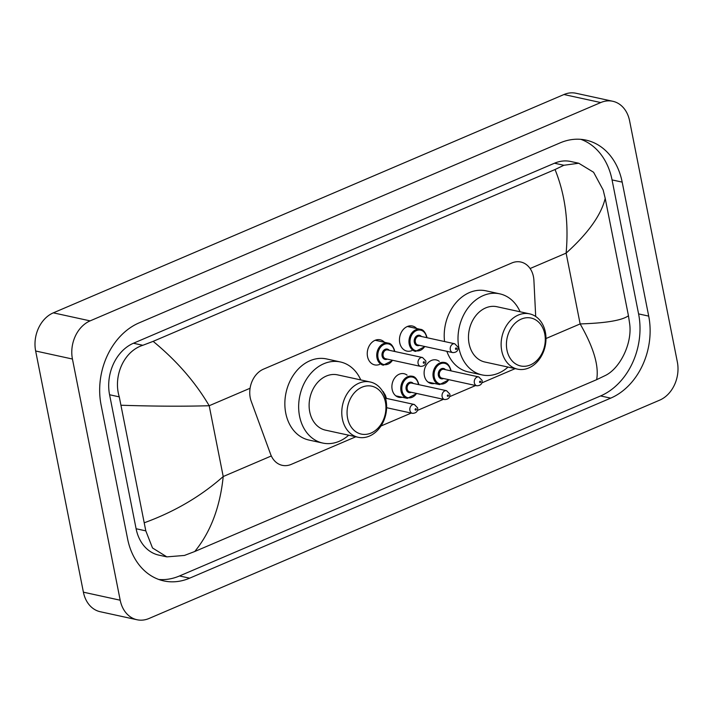 <?xml version="1.0" encoding="UTF-8"?>
<svg xmlns="http://www.w3.org/2000/svg" width="713" height="713" viewBox="0 0 713 713"><rect width="100%" height="100%" fill="white"/><g stroke="black" fill="none" stroke-linecap="round" stroke-linejoin="round"><path stroke-width="1.07" d="M402.266 397.257A12.068 9.438 -77.7 0 1 398.897 397.301A12.068 9.438 -77.7 0 1 392.159 389.485A12.068 9.438 -77.7 0 1 404.039 373.71A12.068 9.438 -77.7 0 1 407.087 375.145M434.484 383.487A12.068 9.438 -77.7 0 1 431.115 383.523A12.068 9.438 -77.7 0 1 424.378 375.706A12.068 9.438 -77.7 0 1 436.258 359.931A12.068 9.438 -77.7 0 1 439.306 361.375M379.646 364.405A12.843 10.035 -77.7 0 1 374.69 364.887A12.843 10.035 -77.7 0 1 367.525 356.571A12.843 10.035 -77.7 0 1 380.163 339.789A12.843 10.035 -77.7 0 1 384.476 342.293M411.864 350.627A12.843 10.035 -77.7 0 1 406.909 351.108A12.843 10.035 -77.7 0 1 399.743 342.793A12.843 10.035 -77.7 0 1 412.381 326.01A12.843 10.035 -77.7 0 1 416.695 328.515M535.695 316.483L533.912 280.467A22.638 17.691 102.3 0 0 533.449 276.68A22.638 17.691 102.3 0 0 520.829 262.027A22.638 17.691 102.3 0 0 511.809 262.981L263.498 369.147A22.638 17.691 102.3 0 0 251.234 401.33L270.601 454.234A22.638 17.691 102.3 0 0 282.232 465.331A22.638 17.691 102.3 0 0 291.252 464.377L355.823 436.766M380.947 426.017L411.232 413.077M417.506 410.394L443.45 399.298M449.725 396.615L475.669 385.519M481.943 382.836L515.178 368.63M137.03 619.749L100.239 611.727A30.178 23.582 -77.7 0 1 83.403 592.182L35.65 351.001A30.178 23.582 -77.7 0 1 53.323 312.847L563.956 94.526A30.178 23.582 -77.7 0 1 575.97 93.251L612.761 101.273A30.178 23.582 -77.7 0 1 629.597 120.818L677.35 361.999A30.178 23.582 -77.7 0 1 659.677 400.153L149.044 618.474A30.178 23.582 -77.7 0 1 137.03 619.749A30.178 23.582 -77.7 0 1 120.194 600.212L72.441 359.031A30.178 23.582 -77.7 0 1 90.114 320.877L600.747 102.556A30.178 23.582 -77.7 0 1 612.761 101.273M648.705 316.109L622.182 182.118A64.883 50.712 102.3 0 0 585.997 140.113A64.883 50.712 102.3 0 0 560.151 142.858L139.088 322.882A64.883 50.712 102.3 0 0 101.086 404.922L127.609 538.912A64.883 50.712 102.3 0 0 163.794 580.917A64.883 50.712 102.3 0 0 189.64 578.172L610.702 398.139A64.883 50.712 102.3 0 0 648.705 316.109L638.59 313.898L612.057 179.908A64.883 50.712 102.3 0 0 580.863 139.338M158.812 579.482A64.883 50.712 102.3 0 0 179.516 575.961L600.587 395.938A64.883 50.712 102.3 0 0 638.59 313.898M628.456 315.779L629.686 323.978C632.369 343.586 619.962 368.336 605.497 375.412L596.647 379.673C599.134 366.027 593.635 347.445 580.141 323.925C605.89 323.123 621.994 320.404 628.456 315.779L605.203 198.357C601.193 214.996 588.163 233.258 566.122 253.124C568.876 222.403 565.177 194.533 555.035 169.525L563.885 165.264L578.751 163.241L570.73 161.494A40.739 31.844 102.3 0 0 554.5 163.215L133.438 343.247A40.739 31.844 102.3 0 0 109.579 394.752L136.103 528.743A40.739 31.844 102.3 0 0 158.83 555.124L166.842 556.871L152.511 547.967L145.808 530.864L119.276 396.874C112.957 376.464 123.599 351.331 142.823 345.288L153.143 341.358C176.628 360.671 195.317 382.123 209.194 405.733C183.161 406.472 153.874 406.312 121.335 405.242M596.647 379.673L194.756 551.505L184.435 555.445L166.842 556.871M555.035 169.525L153.143 341.358M578.751 163.241L593.59 172.261L603.153 189.988L605.203 198.357M144.579 522.665C174.614 511.702 200.825 496.328 223.214 476.534C220.067 507.166 210.585 532.156 194.756 551.505M506.952 350.083A24.518 19.162 -77.7 0 1 521.319 319.076A24.518 19.162 -77.7 0 1 544.75 333.916A24.518 19.162 -77.7 0 1 530.392 364.922A24.518 19.162 -77.7 0 1 506.952 350.083M501.747 350.823A28.288 22.112 -77.7 0 1 529.581 313.854A28.288 22.112 -77.7 0 1 545.365 332.178A28.288 22.112 -77.7 0 1 517.522 369.138A28.288 22.112 -77.7 0 1 501.747 350.823M529.581 313.854L496.934 306.733A28.288 22.112 102.3 0 0 469.092 343.702A28.288 22.112 102.3 0 0 484.867 362.017L517.522 369.138M508.048 367.07A41.497 32.433 -77.7 0 1 482.059 374.913A41.497 32.433 -77.7 0 1 458.914 348.051A41.497 32.433 -77.7 0 1 499.751 293.836A41.497 32.433 -77.7 0 1 520.107 311.786M444.564 341.545A41.497 32.433 -77.7 0 1 485.954 290.824L499.751 293.836M482.059 374.913L468.263 371.91A41.497 32.433 -77.7 0 1 446.846 351.313M347.596 418.219A24.518 19.162 -77.7 0 1 361.963 387.212A24.518 19.162 -77.7 0 1 385.403 402.052A24.518 19.162 -77.7 0 1 371.036 433.049A24.518 19.162 -77.7 0 1 347.596 418.219M342.392 418.959A28.288 22.112 -77.7 0 1 370.234 381.99A28.288 22.112 -77.7 0 1 386.009 400.305A28.288 22.112 -77.7 0 1 358.167 437.274A28.288 22.112 -77.7 0 1 342.392 418.959M370.234 381.99L337.579 374.869A28.288 22.112 102.3 0 0 309.736 411.829A28.288 22.112 102.3 0 0 325.52 430.153L358.167 437.274M348.693 435.206A41.497 32.433 -77.7 0 1 322.704 443.049A41.497 32.433 -77.7 0 1 299.558 416.187A41.497 32.433 -77.7 0 1 340.395 361.963A41.497 32.433 -77.7 0 1 360.76 379.922M322.704 443.049L308.907 440.037A41.497 32.433 -77.7 0 1 285.761 413.175A41.497 32.433 -77.7 0 1 326.599 358.951L340.395 361.963M545.98 338.532L580.141 323.925L566.122 253.124L530.107 268.525M271.323 455.964L223.214 476.534L209.194 405.733L250.085 388.246M90.114 320.877L53.323 312.847M72.441 359.031L35.65 351.001M120.194 600.212L83.403 592.182M600.747 102.556L563.956 94.526M612.057 179.908L622.182 182.118M600.587 395.938L610.702 398.139M179.516 575.961L189.64 578.172M136.103 528.743L145.808 530.864M109.579 394.752L119.276 396.874M133.438 343.247L142.823 345.288M554.5 163.215L563.885 165.264M425.028 346.554L415.51 351.42A11.319 8.841 -77.7 0 1 409.2 344.094A11.319 8.841 -77.7 0 1 420.331 329.308L407.426 326.492M426.632 337.632A10.561 8.253 102.3 0 0 426.526 336.982A10.561 8.253 102.3 0 0 416.428 330.591A10.561 8.253 102.3 0 0 410.242 343.951A10.561 8.253 102.3 0 0 416.392 350.841A10.561 8.253 102.3 0 0 424.707 346.482M419.494 345.342A5.285 4.126 -77.7 0 1 414.315 342.204A5.285 4.126 -77.7 0 1 416.392 336.144A5.285 4.126 -77.7 0 1 421.428 336.5M419.805 336.144A4.528 3.538 102.3 0 0 415.349 342.062A4.528 3.538 102.3 0 0 417.88 344.994L452.826 352.614A4.528 3.538 -77.7 0 1 450.304 349.682A4.528 3.538 -77.7 0 1 454.76 343.773L419.805 336.144M455.509 348.942A0.758 0.588 102.3 0 0 456.676 348.443A0.758 0.588 102.3 0 0 455.509 348.942M392.81 360.323L383.291 365.199A11.319 8.841 -77.7 0 1 376.981 357.873A11.319 8.841 -77.7 0 1 388.113 343.087L375.207 340.27M394.414 351.411A10.561 8.253 102.3 0 0 394.307 350.76A10.561 8.253 102.3 0 0 384.209 344.37A10.561 8.253 102.3 0 0 378.024 357.721A10.561 8.253 102.3 0 0 384.173 364.61A10.561 8.253 102.3 0 0 392.489 360.252M387.275 359.12A5.285 4.126 -77.7 0 1 382.097 355.983A5.285 4.126 -77.7 0 1 384.173 349.923A5.285 4.126 -77.7 0 1 389.209 350.27M387.587 349.923A4.528 3.538 102.3 0 0 383.131 355.832A4.528 3.538 102.3 0 0 385.662 358.764L420.608 366.393A4.528 3.538 -77.7 0 1 418.085 363.461A4.528 3.538 -77.7 0 1 422.542 357.543L387.587 349.923M423.29 362.721A0.758 0.588 102.3 0 0 424.458 362.222A0.758 0.588 102.3 0 0 423.29 362.721M428.067 382.088L439.556 384.592A11.319 8.841 -77.7 0 1 433.237 377.266A11.319 8.841 -77.7 0 1 444.377 362.48C447.078 362.641 449.235 365.118 450.848 369.904L450.999 370.876M450.678 370.805A10.561 8.253 102.3 0 0 450.563 370.154A10.561 8.253 102.3 0 0 440.474 363.764A10.561 8.253 102.3 0 0 434.279 377.115A10.561 8.253 102.3 0 0 440.438 384.004A10.561 8.253 102.3 0 0 448.744 379.646M443.539 378.514A5.285 4.126 -77.7 0 1 438.352 375.377A5.285 4.126 -77.7 0 1 440.429 369.316A5.285 4.126 -77.7 0 1 445.465 369.664M478.797 376.936L443.851 369.316A4.528 3.538 102.3 0 0 439.395 375.225A4.528 3.538 102.3 0 0 441.917 378.157L476.872 385.786A4.528 3.538 -77.7 0 1 474.341 382.854A4.528 3.538 -77.7 0 1 478.797 376.936L482.113 380.377C482.345 383.861 480.598 385.662 476.872 385.786M480.714 381.615A0.758 0.588 102.3 0 0 479.555 382.115A0.758 0.588 102.3 0 0 480.714 381.615M395.849 395.858L407.328 398.371A11.319 8.841 -77.7 0 1 401.018 391.036A11.319 8.841 -77.7 0 1 412.159 376.25C414.859 376.411 417.007 378.888 418.629 383.683L418.781 384.646M418.46 384.574A10.561 8.253 102.3 0 0 418.344 383.933A10.561 8.253 102.3 0 0 408.246 377.534A10.561 8.253 102.3 0 0 402.061 390.893A10.561 8.253 102.3 0 0 408.219 397.783A10.561 8.253 102.3 0 0 416.526 393.424M411.321 392.284A5.285 4.126 -77.7 0 1 406.134 389.155A5.285 4.126 -77.7 0 1 408.21 383.086A5.285 4.126 -77.7 0 1 413.246 383.442M446.579 390.715L411.633 383.086A4.528 3.538 102.3 0 0 407.176 389.004A4.528 3.538 102.3 0 0 409.699 391.936L444.654 399.556A4.528 3.538 -77.7 0 1 442.122 396.633A4.528 3.538 -77.7 0 1 446.579 390.715L449.894 394.155C450.126 397.64 448.379 399.44 444.654 399.556M448.495 395.394A0.758 0.588 102.3 0 0 447.336 395.884A0.758 0.588 102.3 0 0 448.495 395.394M386.241 398.353A10.561 8.253 102.3 0 0 386.125 397.702A10.561 8.253 102.3 0 0 383.211 392.373M409.904 410.403A4.528 3.538 -77.7 0 1 414.36 404.494L417.675 407.934C417.907 411.419 416.16 413.219 412.435 413.335A4.528 3.538 -77.7 0 1 409.904 410.403M416.276 409.164A0.758 0.588 102.3 0 0 415.118 409.663A0.758 0.588 102.3 0 0 416.276 409.164M426.962 337.704L426.802 336.741C425.153 331.919 422.996 329.442 420.331 329.308M452.826 352.614C456.561 352.498 458.307 350.698 458.076 347.213L454.76 343.773M394.735 351.482L394.583 350.511C392.934 345.689 390.777 343.211 388.113 343.087M420.608 366.393C424.333 366.268 426.089 364.468 425.857 360.983L422.542 357.543M439.556 384.592L449.065 379.717M407.328 398.371L416.847 393.496M382.489 391.125L383.451 391.892L386.562 398.424M414.36 404.494L385.51 398.193M412.435 413.335L386.615 407.702"/></g></svg>
